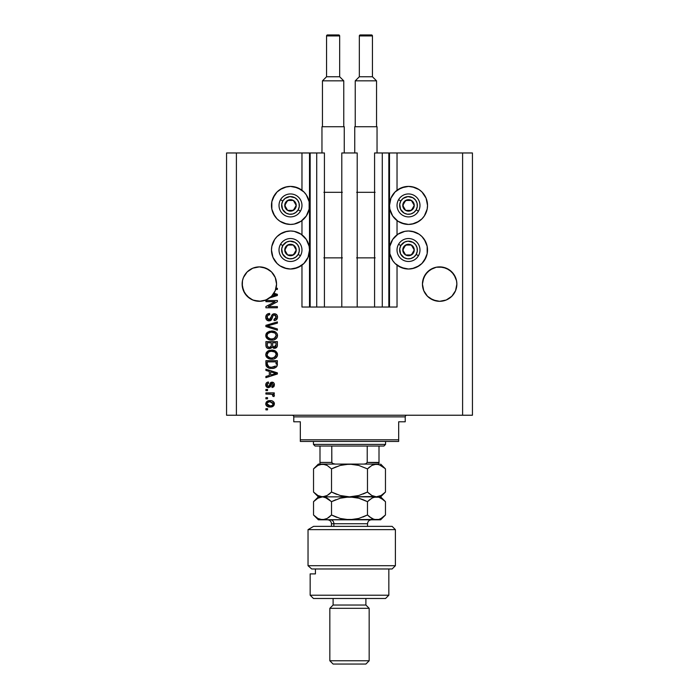 <?xml version="1.0" encoding="UTF-8"?>
<svg xmlns="http://www.w3.org/2000/svg" width="699" height="699" viewBox="0 0 699 699"><rect width="100%" height="100%" fill="white"/><g stroke="black" fill="none" stroke-linecap="round" stroke-linejoin="round"><path stroke-width="1.05" d="M388.836 152.967L397.032 152.967L397.032 190.259L397.032 152.967L472.437 152.967L472.437 415.232L472.437 152.967L462.598 152.967L462.598 415.232L226.563 415.232L226.563 152.967L226.563 415.232L236.402 415.232L236.402 152.967L324.423 152.967L324.423 307.044L316.717 307.044L324.423 307.044L324.423 152.967L316.717 152.967L316.717 307.044L316.717 152.967L310.164 152.967L310.164 307.044L316.717 307.044L309.508 307.044L309.508 152.967L310.164 152.967L310.164 307.044L301.968 307.044L301.968 265.166L301.968 307.044L309.508 307.044L309.508 152.967L301.968 152.967L301.968 190.259L301.968 152.967L236.402 152.967L236.402 415.232L462.598 415.232L462.598 152.967L389.492 152.967L389.492 307.044L388.836 307.044L388.836 152.967L374.577 152.967L374.577 307.044L374.577 152.967L382.283 152.967L382.283 307.044L382.283 152.967L388.836 152.967L388.836 307.044L382.283 307.044L388.836 307.044M301.968 234.847L301.968 220.578L301.968 234.847M324.423 307.044L341.794 307.044L341.794 152.967L357.206 152.967L357.206 307.044L341.794 307.044L341.794 152.967L357.206 152.967L357.206 307.044L382.283 307.044L324.423 307.044M388.889 152.967L389.492 152.967L389.492 307.044L397.032 307.044L397.032 265.166L397.032 307.044L388.889 307.044M397.032 234.847L397.032 220.578L397.032 234.847M271.527 271.937A17.213 17.213 0 0 0 265.935 268.198L268.905 269.788L262.702 267.219A17.213 17.213 0 0 0 262.693 267.219L259.346 266.887L265.935 268.198L271.518 271.928L275.249 277.512A17.213 17.213 0 0 0 275.249 277.503L276.227 280.745A17.213 17.213 0 0 0 276.227 280.736L275.249 277.512L276.559 284.1L275.249 290.688L271.518 296.271L265.935 300.002L259.346 301.313L252.758 300.002L247.175 296.271L243.444 290.688L242.134 284.1A17.213 17.213 0 0 1 259.346 266.887A17.213 17.213 0 0 1 276.044 288.268L277.381 288.268L277.381 289.465L275.703 289.465A17.213 17.213 0 0 1 273.938 293.222L277.381 294.323L277.381 295.485L269.491 298.001L265.332 300.238L260.727 301.252L253.728 300.369L249.517 298.228L244.676 293.099L242.3 286.459L242.466 280.745A17.213 17.213 0 0 0 242.466 280.745L243.444 277.512L242.466 280.745L243.444 277.512L247.175 271.928L245.034 274.541L247.175 271.928L252.758 268.198A17.213 17.213 0 0 0 247.166 271.937M262.719 267.219A17.213 17.213 0 0 0 262.71 267.219L265.935 268.198L271.518 271.928L275.249 277.512M259.355 266.887A17.213 17.213 0 0 0 259.338 266.887L262.702 267.219M256 267.219L252.758 268.198L247.175 271.928L252.758 268.198L259.346 266.887L252.758 268.198L249.788 269.788L252.758 268.198M436.281 267.219A17.213 17.213 0 0 1 436.29 267.219L443.009 267.219L449.212 269.788L453.966 274.541L456.534 280.745A17.213 17.213 0 0 0 456.534 280.736L456.866 284.1L455.556 290.688L451.825 296.271L446.242 300.002L439.654 301.313L433.065 300.002L427.482 296.271L423.751 290.688L422.441 284.1A17.213 17.213 0 0 1 439.654 266.887A17.213 17.213 0 0 1 456.866 284.1L455.556 290.688L451.825 296.271L446.242 300.002L439.654 301.313L433.065 300.002L427.482 296.271L423.751 290.688L422.441 284.1L423.751 277.512L422.773 280.745A17.213 17.213 0 0 0 422.773 280.745L425.341 274.541L423.751 277.512A17.213 17.213 0 0 0 423.751 277.52L427.482 271.928L425.341 274.541L430.095 269.788L427.482 271.928L433.065 268.198L436.298 267.219L430.095 269.788L436.298 267.219A17.213 17.213 0 0 0 436.298 267.219L439.654 266.887L446.242 268.198L451.834 271.937A17.213 17.213 0 0 0 446.242 268.198L449.212 269.788L446.242 268.198L439.654 266.887A17.213 17.213 0 0 0 439.645 266.887M451.825 271.928L455.556 277.512A17.213 17.213 0 0 0 455.547 277.503M433.065 268.198L430.095 269.788L433.065 268.198A17.213 17.213 0 0 0 427.473 271.937M456.779 285.786L456.866 284.1A17.213 17.213 0 0 1 439.654 301.313A17.213 17.213 0 0 1 422.441 284.1L422.528 285.786M242.221 282.413L242.466 280.745M414.026 223.619L408.513 224.431A19.013 19.013 0 0 1 389.492 205.419A19.013 19.013 0 0 1 408.513 186.406L414.621 187.411M414.026 268.198L408.513 269.019A19.013 19.013 0 0 1 389.492 250.006A19.013 19.013 0 0 1 408.513 230.993A19.013 19.013 0 0 1 427.526 250.006A19.013 19.013 0 0 1 408.513 269.019L401.235 267.568L395.066 263.453L392.698 260.57L389.859 253.711L389.859 246.293L392.698 239.442L397.949 234.191L404.8 231.352L408.513 230.993L414.621 231.998M284.974 187.227L290.487 186.406A19.013 19.013 0 0 1 309.508 205.419A19.013 19.013 0 0 1 290.487 224.431A19.013 19.013 0 0 1 271.474 205.419A19.013 19.013 0 0 1 290.487 186.406L297.765 187.856L303.934 191.972L306.302 194.855L309.141 201.714L309.141 209.132L306.302 215.982L301.051 221.233L294.2 224.064L290.487 224.431L284.379 223.427M284.974 231.806L290.487 230.993A19.013 19.013 0 0 1 309.508 250.006A19.013 19.013 0 0 1 290.487 269.019L284.379 268.014M265.908 301.68L275.039 301.68L265.908 301.68L265.908 300.491L277.381 300.491L277.381 301.758L268.233 306.599L277.381 306.599L277.381 307.787L265.908 307.787L265.908 306.512L275.039 301.68L265.908 306.512L265.908 307.787L277.381 307.787L277.381 306.599L268.233 306.599L277.381 301.758L277.381 300.491L265.908 300.491L265.908 301.68L265.908 300.491L277.381 300.491L277.381 301.758M269.098 320.902L266.616 319.854L265.751 317.294L266.817 314.506L269.246 313.475L269.779 314.646L267.831 315.432L267.105 317.128L267.455 318.858L268.634 319.67L270.364 319.128L271.867 315.153L273.204 313.973L275.336 313.877L277.084 315.223L277.477 317.774L276.07 320.055L274.104 320.605L273.947 319.417L275.598 318.779L276.184 316.918L275.476 315.319L274.043 314.961L272.898 315.721L271.395 319.88L269.098 320.902L271.832 319.137L273.195 315.319L274.358 314.943L276.184 317.119L273.947 319.417L274.104 320.605C276.28 320.439 277.424 319.26 277.529 317.084C277.451 315.031 276.402 313.921 274.384 313.755C272.584 313.947 271.535 314.978 271.229 316.848L269.063 319.714L267.097 317.39C267.201 315.712 268.093 314.803 269.779 314.646L269.631 313.458C267.193 313.598 265.908 314.873 265.751 317.294L265.751 317.294C265.821 319.487 266.931 320.692 269.098 320.902M269.054 326.398L277.381 328.949L277.381 330.19L265.908 326.573L265.908 325.341L277.381 321.916L277.381 323.139L267.245 325.9L277.381 328.949L277.381 330.19L277.381 328.949L267.245 325.9L277.381 323.139L277.381 321.916L265.908 325.341L265.908 326.573L265.908 325.341L277.381 321.916L277.381 323.139L269.045 325.437M265.751 335.581L266.8 332.855L269.43 331.309L273.597 331.247L275.974 332.357L277.241 334.035L277.398 336.621L276.297 338.526L274.191 339.758L271.081 340.116L268.442 339.513L266.205 337.495L265.751 335.581L267.507 338.963L271.631 340.125C274.969 340.212 276.935 338.7 277.529 335.59C276.918 332.418 274.899 330.898 271.492 331.038L267.551 332.2L265.769 335.826M265.769 354.9L266.214 352.733L268.932 350.54L272.549 350.155L275.555 351.108L277.241 353.109L277.494 355.179L276.297 357.6L274.191 358.832L271.081 359.19L268.442 358.587L266.205 356.56L265.751 354.655L267.507 358.028L271.631 359.199C274.969 359.286 276.935 357.774 277.529 354.664C276.918 351.492 274.899 349.972 271.492 350.112L267.551 351.274L265.76 354.41M265.908 370.426L269.333 371.422L265.908 370.426L265.908 369.186L277.381 372.847L277.381 374.009L265.908 377.678L265.908 376.438L269.333 375.433L269.333 371.422L269.333 375.433L265.908 376.438L265.908 377.678L277.381 374.009L277.381 372.847L265.908 369.186L265.908 370.426L265.908 369.186L277.381 372.847L277.381 374.009L265.908 377.678L265.908 376.438M267.542 409.867L265.908 409.867L265.908 408.67L267.542 408.67L267.542 409.867L267.542 408.67L265.908 408.67L265.908 409.867L265.908 408.67L267.542 408.67L267.542 409.867L265.908 409.867L267.542 409.867M294.2 231.352L301.051 234.191L306.302 239.442L309.141 246.293L309.508 250.006L308.058 257.284L303.934 263.453L297.765 267.568L290.487 269.019A19.013 19.013 0 0 1 271.474 250.006A19.013 19.013 0 0 1 290.487 230.993L294.2 231.352L301.051 234.191M286.782 268.652L279.923 265.812L277.049 263.453L273.44 258.412M277.049 263.453L272.925 257.284L271.474 250.006L271.841 246.293L274.681 239.442L277.049 236.559L282.081 232.95M286.782 224.064L279.923 221.233L277.049 218.866L273.44 213.833M277.049 218.866L274.681 215.982L271.841 209.132L271.841 201.714L274.681 194.855L277.049 191.972L282.081 188.363M412.218 231.352L419.077 234.191L421.951 236.559L425.56 241.592M421.951 236.559L424.319 239.442L427.159 246.293L427.159 253.711L424.319 260.57L421.951 263.453L416.919 267.062M404.8 224.064L397.949 221.233L392.698 215.982L389.859 209.132L389.492 205.419L390.942 198.14L395.066 191.972L401.235 187.856L408.513 186.406A19.013 19.013 0 0 1 427.526 205.419A19.013 19.013 0 0 1 408.513 224.431L401.235 222.99L397.949 221.233M412.218 186.773L419.077 189.612L421.951 191.972L425.56 197.013M421.951 191.972L426.075 198.14L427.526 205.419L427.159 209.132L424.319 215.982L421.951 218.866L416.919 222.474M270.163 407.036L267.201 406.381L265.847 404.59L266.127 402.379L267.848 400.973L271.579 400.763L273.571 401.776L274.314 403.078L273.589 405.857L270.163 407.036C272.566 407.133 273.973 406.067 274.401 403.83C273.964 401.567 272.523 400.501 270.076 400.623C267.638 400.501 266.197 401.567 265.751 403.83L265.751 403.83C266.205 406.119 267.673 407.194 270.163 407.036L270.539 407.028M267.542 398.841L265.908 398.841L265.908 397.644L267.542 397.644L267.542 398.841L267.542 397.644L265.908 397.644L265.908 398.841L265.908 397.644L267.542 397.644L267.542 398.841L265.908 398.841L267.542 398.841M274.401 395.477L273.947 396.604L272.759 396.158L272.907 395.346L271.937 394.28L265.908 394.07L265.908 392.882L274.253 392.882L274.253 394.07L272.916 394.07L274.366 395.206L273.947 396.604L272.759 396.158L272.461 394.524L270.233 394.07L271.937 394.28L272.907 395.346L272.759 396.158L273.947 396.604L274.401 395.477L272.916 394.07L274.253 394.07L274.253 392.882L265.908 392.882L265.908 394.07L265.908 392.882L274.253 392.882L274.253 394.07M267.542 390.645L265.908 390.645L265.908 389.448L267.542 389.448L267.542 390.645L267.542 389.448L265.908 389.448L265.908 390.645L265.908 389.448L267.542 389.448L267.542 390.645L265.908 390.645L267.542 390.645M268.451 387.665L266.817 387.185L265.908 385.927L265.917 383.768L267.088 382.405L268.433 382.003L268.582 383.192L266.974 384.59L267.167 385.865L267.997 386.451L269.001 386.197L271.133 382.318L272.994 382.336L274.27 383.803L274.261 385.787L273.431 387.028L272.016 387.517L271.867 386.32L272.863 385.874L273.204 384.834L272.182 383.34L270.268 386.931L268.451 387.665L272.182 383.34L273.204 384.834L271.867 386.32L272.016 387.517L274.401 384.791C274.375 383.192 273.58 382.309 272.016 382.152L268.241 386.468L266.948 384.922L268.582 383.192L268.433 382.003C266.738 382.213 265.838 383.166 265.751 384.843L265.751 384.843C265.821 386.591 266.712 387.534 268.451 387.665L268.442 387.665M265.908 364.074C266.371 367.193 268.302 368.644 271.701 368.443L268.853 368.041L266.555 366.529L265.908 360.693L277.381 360.693L276.804 366.477L274.882 367.91L271.701 368.443C274.148 368.626 275.965 367.726 277.162 365.752L277.381 360.693L265.908 360.693L265.908 364.074L265.908 360.693L277.381 360.693M265.908 345.149C265.926 347.368 267.044 348.521 269.272 348.618L267.28 348.128L266.162 346.853L265.908 341.619L277.381 341.619L277.311 346.075L276.664 347.42L274.139 348.303L272.086 347.045L270.941 348.268L269.272 348.618L272.086 347.045L274.497 348.32C276.402 348.154 277.363 347.106 277.381 345.175L277.381 341.619L265.908 341.619L265.908 345.149L265.908 341.619L277.381 341.619L277.381 345.175M462.598 415.232L472.437 415.232L462.598 415.232M236.402 152.967L226.563 152.967L236.402 152.967M283.217 267.568L279.923 265.812M272.925 257.284L271.841 253.711M271.841 246.293L274.681 239.442L277.049 236.559M279.923 234.191L286.782 231.352M301.051 265.812L294.2 268.652M283.217 222.99L279.923 221.233M272.925 212.697L271.841 209.132M271.841 201.714L272.925 198.14L277.049 191.972M279.923 189.612L286.782 186.773M294.2 186.773L301.051 189.612M301.051 221.233L294.2 224.064M415.783 232.435L419.077 234.191M426.075 242.728L427.159 246.293M427.159 253.711L426.075 257.284L421.951 263.453M419.077 265.812L412.218 268.652M404.8 268.652L397.949 265.812M397.949 234.191L404.8 231.352M415.783 187.856L419.077 189.612M426.075 198.14L427.159 201.714M427.159 209.132L424.319 215.982L421.951 218.866M419.077 221.233L412.218 224.064M397.949 189.612L404.8 186.773M266.59 401.776L267.167 401.305M268.591 400.763L269.325 400.658M271.509 400.745L273.562 401.768M274.244 402.86L274.034 402.379M273.597 405.839L274.183 404.948M273.58 405.857L273.029 406.329M271.649 406.888L270.906 407.001M267.542 406.565L266.607 405.918M266.179 405.376L266.599 405.909M265.926 404.87L265.777 404.232M272.925 402.895L270.085 401.82L273.204 403.804C272.802 405.298 271.762 405.979 270.085 405.839L271.789 405.595M268.067 405.464L270.085 405.839L266.948 403.856L267.638 405.184M267.254 402.877L269.036 401.89L267.665 402.441M267.027 403.34L266.948 403.856C267.35 402.353 268.399 401.672 270.085 401.82L268.748 401.951M272.627 405.088L273.099 403.218M271.631 405.647L272.488 405.21M272.54 405.167L273.029 404.555M272.759 396.158L272.907 395.346M265.908 394.07L270.233 394.07M267.909 382.1L266.808 382.58M266.476 382.851L267.097 382.405M268.433 382.003L268.582 383.192L267.394 383.69M266.983 384.52L266.992 385.385M267.866 386.416L269.001 386.197L269.368 385.359M269.753 384.153L269.945 383.646M270.216 383.104L270.863 382.467M270.871 382.458L272.016 382.152M273.003 382.336L273.44 382.58M274.261 385.804L274.069 386.259M273.798 386.678L272.505 387.421M272.016 387.517L271.867 386.32L272.409 386.189M272.863 385.874L273.134 385.402M273.143 385.359L273.195 384.581M272.435 383.375L271.413 383.865M271.981 383.367L271.011 385.053L271.492 383.716M271.151 384.607L271.011 385.053M270.863 385.533L270.6 386.285M265.908 385.918L265.795 385.394M268.241 386.468L266.966 385.263M273.825 374.087L270.67 375.04L276.184 373.432L273.825 374.087L276.184 373.432L274.008 372.899L276.184 373.432L275.502 373.598M270.67 371.816L274.008 372.899L270.67 371.816L270.67 375.04L270.67 371.816M277.337 364.843L277.381 363.926M276.804 366.477L276.28 367.071M275.616 367.552L273.842 368.233M273.335 368.329L272.505 368.417M271.098 368.425L268.792 368.024M270.26 368.356L269.665 368.251M266.293 366.093L266.118 365.647M266.109 365.612L265.987 365.088M275.493 366.014L271.719 367.246L275.493 366.014L273.746 367.027M269.945 367.089L270.382 367.158M268.713 366.704L267.245 363.926L267.306 364.826L267.245 361.881L276.035 361.881L276.035 363.899L276.035 361.881L267.245 361.881L267.245 363.926M267.333 364.965L267.464 365.437M267.568 365.673L268.32 366.486M268.198 366.398L269.596 367.01M267.997 350.985L268.451 350.749M268.975 350.522L269.421 350.382M272.016 350.12L273.58 350.313M275.598 351.143L277.52 354.926M277.398 355.695L277.241 356.175M276.69 357.154L276.288 357.6M274.681 358.648L275.336 358.316M273.702 358.971L273.187 359.076M272.671 359.146L272.164 359.19M271.09 359.19L271.631 359.199M270.522 359.137L269.482 358.945M266.8 357.399L266.205 356.569M266.197 356.542L265.865 355.651M265.786 354.157L266.791 351.938M276.254 357.643L277.014 356.656M277.398 353.615L277.241 353.109M275.633 356.394L276.184 354.673L275.546 352.777L274.628 351.973L271.474 351.3C274.122 351.116 275.694 352.244 276.184 354.673L274.261 357.512L275.38 356.717M275.362 356.735L272.33 357.984M270.085 357.862L271.666 358.01C269.098 358.141 267.577 357.023 267.097 354.646L267.499 356.167L270.12 357.871M269.211 357.608L267.499 356.167M268.547 352.051L267.097 354.646C267.542 352.34 269.001 351.23 271.474 351.3L270.233 351.405M268.53 352.06L270.705 351.344L268.984 351.798M277.372 345.489L277.25 346.354M277.154 346.66L275.091 348.268M273.825 348.259L273.143 348.015M271.885 347.429L270.932 348.268M268.582 348.574L267.909 348.417M267.804 348.373L266.73 347.709M267.28 348.119L266.31 347.167M271.264 345.009L271.264 345.009C271.369 346.494 270.696 347.298 269.264 347.429C270.696 347.298 271.369 346.494 271.264 345.009L271.264 342.807L271.264 345.009M271.238 345.682L271.264 345.236M268.005 347.106L269.264 347.429L267.542 346.634M276 345.612L276.035 344.764L274.052 347.123L275.502 346.756L275.974 345.83M272.951 346.547L274.305 347.132L272.715 346.084L272.61 342.807L276.035 342.807L276.035 344.764L276.035 342.807L272.61 342.807L272.715 346.084L273.711 347.062M274.733 347.097L276.035 344.764M267.245 342.807L271.264 342.807L267.245 342.807L267.394 346.328L267.245 342.807M267.446 346.459L269.491 347.42L271.16 346.136M272.61 344.913L272.811 346.328M268.975 331.457L269.43 331.309M272.575 331.09L273.58 331.239M275.598 332.069L277.005 333.554M277.398 334.533L277.52 335.328M277.398 336.621L277.241 337.11M277.014 337.582L276.297 338.526M275.939 338.84L275.336 339.242M274.681 339.574L273.833 339.863M273.676 339.906L273.178 340.002M272.671 340.072L272.164 340.116M270.513 340.063L269.482 339.871M266.8 338.325L265.865 336.577M265.865 334.594L266.214 333.668M266.223 333.641L266.808 332.846M276.254 338.569L276.664 338.106M275.633 337.32L276.184 335.599L275.546 333.703L274.628 332.899L271.474 332.226C274.122 332.042 275.694 333.17 276.184 335.599L274.261 338.438L275.03 337.966L272.33 338.91M270.085 338.788L271.666 338.936C269.098 339.067 267.577 337.949 267.097 335.572L267.499 337.093L270.12 338.797M269.211 338.534L267.499 337.093M267.306 334.454L267.097 335.572C267.542 333.266 269.001 332.156 271.474 332.226L270.233 332.331M267.944 333.484L270.705 332.27L268.984 332.724M267.769 333.676L267.193 334.812M265.908 326.573L277.381 330.19L265.908 326.573M268.285 325.638L269.054 325.437M265.812 316.516L265.996 315.773M266.136 315.459L266.389 315.013M266.424 314.969L267.289 314.122M269.631 313.458L269.779 314.646L269.246 314.716M268.731 314.856L268.233 315.1M267.516 315.852L267.123 317.818M267.132 317.923L267.271 318.473M268.844 319.705L269.307 319.696M269.552 319.653L270.286 319.225M271.229 316.848L270.81 318.263M272.182 314.699L272.671 314.27M272.68 314.262L273.195 313.982M273.405 313.895L274.078 313.764M276.621 314.62L275.651 313.982M277.084 315.223L277.293 315.677M277.337 315.808L277.486 316.437M277.32 318.438L276.987 319.137M276.079 320.046L275.528 320.325M274.104 320.605L273.947 319.417L274.576 319.321M275.922 318.351L276.166 316.717M274.558 314.952L274.043 314.961M274.358 314.943L273.318 315.223M272.785 315.974L272.61 316.481M271.544 319.67L271.116 320.177M268.399 320.841L267.761 320.649M267.743 320.64L266.66 319.897M266.625 319.854L266.109 319.085M269.954 320.806L270.749 320.457M277.381 306.599L277.381 307.787L265.908 307.787L265.908 306.512M277.381 294.323L277.381 295.485L277.381 294.323L273.938 293.222A17.213 17.213 0 0 1 273.318 294.148L275.502 295.074M274.995 295.205L271.535 296.254A17.213 17.213 0 0 1 269.491 298.001L277.381 295.485M275.091 294.672L273.318 294.148A17.213 17.213 0 0 1 271.535 296.254L273.825 295.555M274.331 295.406L274.987 295.214M277.381 288.268L276.044 288.268A17.213 17.213 0 0 1 275.703 289.465L277.381 289.465L277.381 288.268L277.381 289.465M268.547 405.656L270.338 405.839M272.112 405.455L272.549 405.167M273.126 404.31L273.187 403.541M270.6 401.838L269.561 401.838M266.966 403.603L266.966 404.118M270.653 367.193L271.361 367.246M271.719 367.246L272.304 367.237M274.034 366.94L274.567 366.713M276.149 355.127L276.166 354.262M272.287 351.335L270.705 351.344M267.481 353.17L267.193 353.886M270.871 357.975L271.998 358.002M276.149 336.053L276.166 335.188M272.287 332.261L270.705 332.27M270.871 338.901L271.998 338.928M275.467 295.083L276.184 294.899L275.633 294.795M269.403 298.062L267.542 299.233L271.518 296.271L275.257 290.67M456.534 280.745L456.779 282.413M422.528 282.413L422.773 280.745M276.472 285.786L276.559 284.257M276.227 280.745L276.472 282.413M242.466 287.455A17.213 17.213 0 0 0 242.466 287.464L243.444 290.679A17.213 17.213 0 0 0 243.453 290.697M247.166 296.262L247.166 296.262A17.213 17.213 0 0 0 252.758 300.002L253.676 300.352M251.474 299.399L249.788 298.412M267.446 299.286L263.034 300.911M276.227 287.455L276.227 287.464A17.213 17.213 0 0 0 276.227 287.455L275.79 289.168M276.559 284.1A17.213 17.213 0 0 1 251.553 299.443A17.213 17.213 0 0 1 242.134 284.1L242.221 285.786M275.249 290.688A17.213 17.213 0 0 0 275.249 290.679L275.703 289.465M253.781 300.387L255.974 300.972A17.213 17.213 0 0 0 256 300.981M427.473 296.262A17.213 17.213 0 0 0 433.065 300.002L430.095 298.412L436.298 300.981A17.213 17.213 0 0 0 436.307 300.981A17.213 17.213 0 0 1 436.281 300.972M443 300.981L446.242 300.002L451.825 296.271L455.556 290.688L456.534 287.455A17.213 17.213 0 0 0 456.534 287.455M422.773 287.455A17.213 17.213 0 0 0 422.773 287.464L423.751 290.688A17.213 17.213 0 0 0 423.751 290.697M433.065 300.002L430.095 298.412M446.242 300.002A17.213 17.213 0 0 0 451.834 296.262M252.758 300.002L251.623 299.478M268.905 298.412L267.542 299.233M265.935 300.002A17.213 17.213 0 0 0 271.527 296.262M295.511 206.659L296.227 205.419A5.741 5.741 0 0 1 295.459 208.285L294.795 207.9L295.511 206.659L294.795 207.9L295.459 208.285L296.035 206.904L296.035 203.933L293.362 200.456L289.01 199.879L285.524 202.553L284.947 206.904L287.621 210.39L291.972 210.958L295.459 208.285A5.741 5.741 0 0 1 284.755 205.419A5.741 5.741 0 0 1 293.362 200.456L287.621 200.456L286.913 201.679L284.755 205.419L287.621 210.39L293.362 210.39L294.795 207.9L293.362 210.39L287.621 210.39L284.755 205.419L286.913 201.679L287.621 200.456L293.362 200.456A5.741 5.741 0 0 1 296.227 205.419L293.362 200.456L296.227 205.419L295.511 206.659M282.824 200.997A8.851 8.851 0 0 1 294.917 197.756A8.851 8.851 0 0 1 298.158 209.849L300.43 211.159A11.472 11.472 0 0 0 296.227 195.484A11.472 11.472 0 0 0 280.552 199.687L282.824 200.997L285.105 198.394L289.91 196.585L294.917 197.756L297.512 200.028L299.041 203.129L299.268 206.572L298.158 209.849L295.878 212.444L292.785 213.973L289.334 214.2L286.066 213.081L282.553 209.333L281.714 204.265L282.824 200.997L280.552 199.687A11.472 11.472 0 0 1 296.227 195.484A11.472 11.472 0 0 1 300.43 211.159A11.472 11.472 0 0 1 284.755 215.353A11.472 11.472 0 0 1 280.552 199.687A11.472 11.472 0 0 0 284.755 215.353A11.472 11.472 0 0 0 300.43 211.159L298.158 209.849A8.851 8.851 0 0 1 286.066 213.081A8.851 8.851 0 0 1 282.824 200.997M413.528 206.659L414.245 205.419A5.741 5.741 0 0 1 413.476 208.285L412.812 207.9L413.528 206.659L412.812 207.9L413.476 208.285L414.053 206.904L414.053 203.933L411.379 200.456L407.028 199.879L403.541 202.553L402.965 206.904L405.638 210.39L409.99 210.958L413.476 208.285A5.741 5.741 0 0 1 402.773 205.419A5.741 5.741 0 0 1 411.379 200.456L405.638 200.456L404.931 201.679L402.773 205.419L405.638 210.39L411.379 210.39L412.812 207.9L411.379 210.39L405.638 210.39L402.773 205.419L404.931 201.679L405.638 200.456L411.379 200.456A5.741 5.741 0 0 1 414.245 205.419L411.379 200.456L414.245 205.419L413.528 206.659M400.842 200.997A8.851 8.851 0 0 1 412.934 197.756A8.851 8.851 0 0 1 416.176 209.849L418.448 211.159A11.472 11.472 0 0 0 414.245 195.484A11.472 11.472 0 0 0 398.57 199.687L400.842 200.997L403.122 198.394L407.928 196.585L412.934 197.756L415.529 200.028L417.058 203.129L417.286 206.572L416.176 209.849L413.895 212.444L410.802 213.973L407.351 214.2L404.083 213.081L400.571 209.333L399.732 204.265L400.842 200.997L398.57 199.687A11.472 11.472 0 0 1 414.245 195.484A11.472 11.472 0 0 1 418.448 211.159A11.472 11.472 0 0 1 402.773 215.353A11.472 11.472 0 0 1 398.57 199.687A11.472 11.472 0 0 0 402.773 215.353A11.472 11.472 0 0 0 418.448 211.159L416.176 209.849A8.851 8.851 0 0 1 404.083 213.081A8.851 8.851 0 0 1 400.842 200.997M413.528 251.247L414.245 250.006A5.741 5.741 0 0 1 413.476 252.872L412.812 252.488L413.528 251.247L412.812 252.488L413.476 252.872L414.053 251.491L414.053 248.521L411.379 245.034L407.028 244.467L403.541 247.14L402.965 251.491L405.638 254.969L409.99 255.546L413.476 252.872A5.741 5.741 0 0 1 402.773 250.006A5.741 5.741 0 0 1 411.379 245.034L405.638 245.034L404.214 247.498L402.773 250.006L405.638 254.969L411.379 254.969L412.812 252.488L411.379 254.969L405.638 254.969L402.773 250.006L404.214 247.498L405.638 245.034L411.379 245.034A5.741 5.741 0 0 1 414.245 250.006L411.379 245.034L414.245 250.006L413.528 251.247M400.842 245.576A8.851 8.851 0 0 1 412.934 242.343A8.851 8.851 0 0 1 416.176 254.427L418.448 255.738A11.472 11.472 0 0 0 414.245 240.072A11.472 11.472 0 0 0 398.57 244.266L400.842 245.576L404.59 242.064L407.928 241.172L412.934 242.343L415.529 244.615L417.058 247.717L417.286 251.159L416.176 254.427L413.895 257.031L410.802 258.551L407.351 258.779L404.083 257.669L400.571 253.92L399.732 248.853L400.842 245.576L398.57 244.266A11.472 11.472 0 0 1 414.245 240.072A11.472 11.472 0 0 1 418.448 255.738A11.472 11.472 0 0 1 402.773 259.941A11.472 11.472 0 0 1 398.57 244.266A11.472 11.472 0 0 0 402.773 259.941A11.472 11.472 0 0 0 418.448 255.738L416.176 254.427A8.851 8.851 0 0 1 404.083 257.669A8.851 8.851 0 0 1 400.842 245.576M295.511 251.247L296.227 250.006A5.741 5.741 0 0 1 295.459 252.872L294.795 252.488L295.511 251.247L294.795 252.488L295.459 252.872L296.035 251.491L296.035 248.521L293.362 245.034L289.01 244.467L285.524 247.14L284.947 251.491L287.621 254.969L291.972 255.546L295.459 252.872A5.741 5.741 0 0 1 284.755 250.006A5.741 5.741 0 0 1 293.362 245.034L287.621 245.034L286.197 247.498L284.755 250.006L287.621 254.969L293.362 254.969L294.795 252.488L293.362 254.969L287.621 254.969L284.755 250.006L286.197 247.498L287.621 245.034L293.362 245.034A5.741 5.741 0 0 1 296.227 250.006L293.362 245.034L296.227 250.006L295.511 251.247M282.824 245.576A8.851 8.851 0 0 1 294.917 242.343A8.851 8.851 0 0 1 298.158 254.427L300.43 255.738A11.472 11.472 0 0 0 296.227 240.072A11.472 11.472 0 0 0 280.552 244.266L282.824 245.576L286.573 242.064L289.91 241.172L294.917 242.343L297.512 244.615L299.041 247.717L299.268 251.159L298.158 254.427L295.878 257.031L292.785 258.551L289.334 258.779L286.066 257.669L282.553 253.92L281.714 248.853L282.824 245.576L280.552 244.266A11.472 11.472 0 0 1 296.227 240.072A11.472 11.472 0 0 1 300.43 255.738A11.472 11.472 0 0 1 284.755 259.941A11.472 11.472 0 0 1 280.552 244.266A11.472 11.472 0 0 0 284.755 259.941A11.472 11.472 0 0 0 300.43 255.738L298.158 254.427A8.851 8.851 0 0 1 286.066 257.669A8.851 8.851 0 0 1 282.824 245.576M292.13 415.232A1.643 1.643 0 0 1 293.772 416.866L293.772 421.785L300.325 421.785L300.325 439.82L398.675 439.82L398.675 421.785L405.228 421.785L405.228 416.866A1.643 1.643 0 0 1 406.87 415.232A1.643 1.643 0 0 0 405.228 416.866L293.772 416.866A1.643 1.643 0 0 0 292.13 415.232M404.817 421.785L398.675 421.785L398.675 441.453L300.325 441.453L398.675 441.453L398.675 439.82L300.325 439.82L300.325 421.785L293.772 421.785L293.772 416.866L405.228 416.866L405.228 421.785M300.325 439.82L300.325 441.453L300.325 439.82M379.007 462.729L367.228 462.432L367.228 446.049L383.926 446.049L385.56 444.407L313.44 444.407L315.074 446.049L367.228 446.049L315.074 446.049L313.44 444.407L385.56 444.407L385.56 441.453L385.56 444.407L383.926 446.049L367.228 446.049L367.228 462.432L365.813 463.786L363.786 464.075L379.007 464.075L349.5 464.075L358.736 465.412L367.482 468.889L371.824 465.429L376.473 464.075L381.086 465.412L385.464 468.889L385.464 492.044L381.112 495.504L376.473 496.858L371.851 495.521L367.482 492.044L367.482 468.889L367.482 492.044L358.788 495.504L349.5 496.858L340.264 495.521L331.518 492.044L331.518 468.889L340.212 465.429L349.5 464.075L335.214 464.075L332.418 463.42M313.44 441.453L313.44 444.407L313.44 441.453M379.007 462.432L379.007 446.049L379.007 464.057L379.007 462.432L367.228 462.432L365.813 463.786L363.786 464.075M331.824 462.729L331.772 446.049L331.772 462.432L333.178 463.786L335.214 464.075L319.993 464.075L335.214 464.075M319.993 462.93L319.993 464.014L319.993 462.432L331.772 462.432L319.993 462.432L319.993 446.049L319.993 464.075L318.36 464.075L320.727 464.075M378.273 464.075L379.007 464.057M308.032 529.641L313.589 526.364L308.032 529.641L308.032 565.701L395.398 565.701L308.032 565.701L311.693 568.977L392.122 568.977L311.693 568.977L308.032 565.701L308.032 529.641L395.398 529.641L308.032 529.641L313.589 526.364L308.032 529.641M392.122 526.364L395.398 529.641L392.122 526.364L313.589 526.364L392.122 526.364M310.164 595.207L313.44 598.484L385.56 598.484L388.836 595.207L310.164 595.207L388.836 595.207L388.836 568.977L388.836 595.207L385.56 598.484L313.44 598.484L310.164 595.207L310.164 573.896L310.164 595.207M369.168 608.322L365.892 605.037L333.108 605.037L329.832 608.322L369.168 608.322L329.832 608.322L329.832 660.773L333.108 664.05L365.892 664.05L369.168 660.773L329.832 660.773L369.168 660.773L369.168 608.322L369.168 660.773L365.892 664.05L333.108 664.05L329.832 660.773L329.832 608.322L333.108 605.037L365.892 605.037L365.892 598.484L365.892 605.037L369.168 608.322M333.108 598.484L333.108 605.037L333.108 598.484M315.432 573.896L310.164 573.896L315.432 573.896L315.432 568.977L315.432 573.896M367.534 526.364L367.534 523.743L333.886 523.743A3.932 3.408 90 0 0 330.478 519.803A3.932 3.408 -90 0 1 333.886 523.743L333.886 526.364L333.886 523.743L331.466 523.743C331.23 521.358 329.919 520.039 327.534 519.803M322.658 464.075L327.158 465.429L331.518 468.889L331.518 492.044L327.158 495.512L322.527 496.858L317.896 495.512L313.536 492.044L313.536 468.889L317.896 465.429L322.527 464.075L320.116 464.451M315.712 466.932L313.536 468.889L313.536 492.044L314.34 492.812M317.958 498.169L322.527 496.858L349.5 496.858L322.527 496.858L317.896 495.512L313.536 492.044L318.36 496.858L324.852 496.508L327.149 495.512L322.527 496.858L324.852 496.508M329.29 494.053L327.158 495.512M336.149 466.818L331.518 468.889L327.176 465.429L324.878 464.424L320.194 464.424L317.582 465.613M341.863 465.001L340.238 465.42M342.23 496.019L344.808 496.508L340.264 495.521L331.518 492.044L336.918 494.411M369.622 493.983L367.482 492.044L369.622 493.983L367.482 492.044L358.788 495.504L349.5 496.858L354.192 496.508L349.5 496.858L342.161 496.002M356.77 464.914L354.192 464.424L358.736 465.412L367.482 468.889L369.614 466.958L367.482 468.889L358.762 465.42L367.482 468.889L371.824 465.429L376.473 464.075L374.122 464.424L378.797 464.424L385.027 468.47M373.511 496.299L371.851 495.521M322.658 496.858L327.149 498.204L331.518 501.672L340.212 498.212L349.5 496.858L358.736 498.195L367.482 501.672L371.824 498.212L374.105 497.216L380.64 496.858L349.5 496.858L374.148 496.508M372.637 497.793L381.112 495.504L385.464 492.044L385.464 468.889L380.64 464.075M371.842 495.512L370.68 494.77M329.378 493.983L331.518 492.044L335.8 493.975M325.743 496.203L327.149 495.521M367.482 492.044L363.2 493.975M372.279 465.185L371.842 465.429M356.839 464.931L349.5 464.075L354.157 464.424M361.418 464.075L344.773 464.433L340.212 465.429L332.759 468.286M342.038 464.957L340.23 465.429M318.36 464.075L313.536 468.889L317.896 465.429M384.651 468.112L383.314 466.949M349.5 464.075L337.582 464.075M383.314 499.733L378.806 497.207L374.122 497.207L378.797 497.207L381.086 498.195L385.464 501.672L385.464 514.988L381.112 518.448L378.832 519.453L318.36 519.803L380.64 519.803L374.148 519.462L369.631 516.928L374.122 519.453L371.851 518.466L367.482 514.988L369.622 516.928L367.482 514.988L358.788 518.448L349.5 519.803L340.264 518.466L331.518 514.988L327.158 518.457L322.527 519.803L317.905 518.466L314.401 515.818M315.791 499.645L317.862 498.23M318.639 497.819L318.054 498.116M326.258 497.74L322.527 496.858L318.36 496.858L313.536 501.672L313.536 514.988L313.536 501.672L317.896 498.204L322.527 496.858L320.203 497.207M327.176 498.212L329.378 499.741L324.878 497.207L331.396 501.559M335.808 499.733L332.759 501.069M356.839 497.714L349.5 496.858L344.808 497.207L354.157 497.207L358.736 498.195L367.482 501.672L363.192 499.733M358.788 498.212L363.2 499.741L358.788 498.212M362.886 517.05L367.482 514.988L367.482 501.672L369.614 499.741L367.482 501.672L367.482 514.988L358.788 518.448L354.227 519.453L344.843 519.462L340.264 518.466L331.518 514.988L336.918 517.365M372.812 518.964L376.473 519.803L378.806 519.462L381.112 518.448L385.464 514.988L385.464 501.672L380.64 496.858L385.464 492.044M380.273 518.894L381.305 518.335M326.302 518.903L322.527 519.803L324.852 519.462L320.194 519.462L317.905 518.466L313.536 514.988L318.36 519.803M329.229 517.05L327.158 518.457M335.8 516.928L331.518 514.988L331.518 501.672L331.518 514.988L329.378 516.928M331.518 501.672L340.212 498.212L349.5 496.858M363.2 499.741L367.482 501.672L371.851 498.204M367.482 514.988L371.842 518.457M356.77 497.697L354.192 497.207M367.351 523.743L333.886 523.743M326.555 35.937L339.662 35.937A0.987 0.987 0 0 0 338.683 34.95L327.534 34.95A0.987 0.987 0 0 0 326.555 35.937L326.555 76.75L322.457 80.848L343.759 80.848L339.662 76.75L326.555 76.75L339.662 76.75L339.662 35.937L326.555 35.937A0.987 0.987 0 0 1 327.534 34.95L338.683 34.95A0.987 0.987 0 0 1 339.662 35.937L339.662 76.75L343.759 80.848L322.457 80.848L322.457 126.737L322.457 80.848L326.555 76.75L326.555 35.937M343.759 126.737L343.759 80.848L343.759 126.737M323.654 126.737L344.257 126.737L344.257 152.967L344.257 126.737L321.959 126.737L321.959 152.967L321.959 126.737L323.654 126.737M341.794 192.304L324.423 192.304M324.423 257.87L341.794 257.87M323.882 192.304L342.335 192.304M323.838 257.87L342.379 257.87M359.338 35.937L372.445 35.937A0.987 0.987 0 0 0 371.466 34.95L360.317 34.95A0.987 0.987 0 0 0 359.338 35.937L359.338 76.75L355.241 80.848L376.543 80.848L372.445 76.75L359.338 76.75L372.445 76.75L372.445 35.937L359.338 35.937A0.987 0.987 0 0 1 360.317 34.95L371.466 34.95A0.987 0.987 0 0 1 372.445 35.937L372.445 76.75L376.543 80.848L355.241 80.848L355.241 126.737L355.241 80.848L359.338 76.75L359.338 35.937M376.543 126.737L376.543 80.848L376.543 126.737M356.438 126.737L377.041 126.737L377.041 152.967L377.041 126.737L354.743 126.737L354.743 152.967L354.743 126.737L356.438 126.737M374.577 192.304L357.206 192.304M357.206 257.87L374.577 257.87M356.665 192.304L375.118 192.304M356.621 257.87L375.162 257.87M395.398 529.641L395.398 565.701L392.122 568.977M380.64 519.803L385.464 514.988M331.466 523.743L331.466 526.364M367.534 523.743C367.77 521.358 369.081 520.039 371.466 519.803"/></g></svg>
